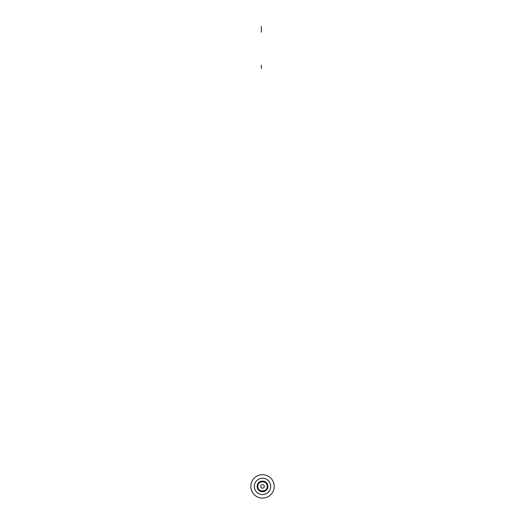 <?xml version="1.0" encoding="UTF-8"?>
<svg xmlns="http://www.w3.org/2000/svg" width="524" height="524" viewBox="0 0 524 524"><rect width="100%" height="100%" fill="white"/><g stroke="black" fill="none" stroke-linecap="round" stroke-linejoin="round"><path stroke-width="0.79" d="M267.81 486.403C268.131 493.228 256.904 493.228 257.225 486.403C256.904 479.578 268.131 479.578 267.81 486.403A5.292 5.292 0 0 1 259.871 490.988A5.292 5.292 0 0 1 259.871 481.818A5.292 5.292 0 0 1 267.81 486.403L267.188 486.403C267.469 480.384 257.566 480.384 257.847 486.403C257.566 492.422 267.469 492.422 267.188 486.403M270.705 486.403A8.181 8.181 0 0 1 258.424 493.49A8.181 8.181 0 0 1 258.424 479.316A8.181 8.181 0 0 1 270.705 486.403M250.826 486.403A11.692 11.692 0 0 1 268.367 476.277A11.692 11.692 0 0 1 268.367 496.529A11.692 11.692 0 0 1 250.826 486.403M261.319 66.672L261.319 65.886L261.319 66.672M261.319 68.579L261.319 67.793L261.319 68.579M261.319 66.509L261.319 65.755L261.319 66.509M261.319 66.751L261.319 67.413L261.319 66.751M261.319 30.503L261.319 29.364L261.319 30.503M261.319 28.944L261.319 27.641L261.319 28.944C261.319 27.759 261.319 27.759 261.319 28.944M261.319 26.881L261.319 26.396L261.319 26.881M261.319 29.776L261.319 29.364L261.319 29.776M261.319 32.121L261.319 30.818L261.319 32.121C261.319 33.575 261.319 33.575 261.319 32.121M261.319 65.886L261.319 65.225L261.319 65.886M261.319 27.641C261.319 26.187 261.319 26.187 261.319 27.641M261.319 30.818C261.319 32.003 261.319 32.003 261.319 30.818M264.299 486.403A1.782 1.782 0 0 0 261.627 484.857A1.782 1.782 0 0 0 261.627 487.949A1.782 1.782 0 0 0 264.299 486.403"/></g></svg>
